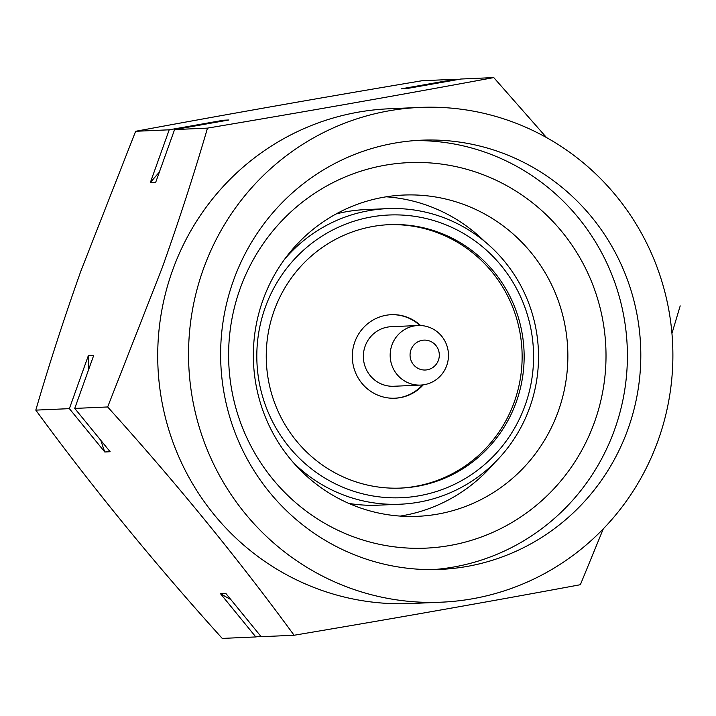 <?xml version="1.0" encoding="UTF-8"?>
<svg xmlns="http://www.w3.org/2000/svg" width="716" height="716" viewBox="0 0 716 716"><rect width="100%" height="100%" fill="white"/><g stroke="black" fill="none" stroke-linecap="round" stroke-linejoin="round"><path stroke-width="1.07" d="M388.394 224.699A131.842 128.943 -92.5 0 1 514.285 401.989A131.842 128.943 -92.5 0 1 399.984 488.124M274.094 310.834A131.842 128.943 -92.5 0 1 389.406 224.645A131.842 128.943 -92.5 0 1 516.299 401.9A131.842 128.943 -92.5 0 1 400.987 488.079A131.842 128.943 -92.5 0 1 274.094 310.834M265.233 307.495A141.491 138.376 87.5 0 0 347.654 489.144A141.491 138.376 87.5 0 0 525.159 405.229A141.491 138.376 87.5 0 0 442.739 223.589A141.491 138.376 87.5 0 0 265.233 307.495M284.646 259.192A147.926 144.668 -92.5 0 1 387.356 208.642A147.926 144.668 -92.5 0 1 529.724 407.511A147.926 144.668 -92.5 0 1 400.351 504.207A147.926 144.668 -92.5 0 1 293.605 462.867M348.781 503.393A147.926 144.668 87.5 0 0 378.236 505.174L400.351 504.207M414.582 140.605A214.809 210.083 -92.5 0 1 614.614 429.582A214.809 210.083 -92.5 0 1 433.449 569.587M233.416 280.609A214.809 210.083 -92.5 0 1 421.285 140.202A214.809 210.083 -92.5 0 1 628.022 428.991A214.809 210.083 -92.5 0 1 440.152 569.408A214.809 210.083 -92.5 0 1 233.416 280.609M240.093 288.754A192.944 188.693 -92.5 0 1 482.145 174.328A192.944 188.693 -92.5 0 1 594.531 422.028A192.944 188.693 -92.5 0 1 352.487 536.454A192.944 188.693 -92.5 0 1 240.093 288.754M558.292 411.217A160.787 157.251 87.5 0 0 403.547 195.056A160.787 157.251 87.5 0 0 262.924 300.156A160.787 157.251 87.5 0 0 417.67 516.317A160.787 157.251 87.5 0 0 558.292 411.217M386.166 196.811A160.787 157.251 -92.5 0 1 484.669 241.462M658.147 440.322A247.611 242.16 -92.5 0 1 441.593 602.174A247.611 242.16 -92.5 0 1 203.29 269.288A247.611 242.16 -92.5 0 1 419.845 107.427A247.611 242.16 -92.5 0 1 658.147 440.322M441.593 602.174L410.76 603.534A247.611 242.16 -92.5 0 1 172.458 270.639A247.611 242.16 -92.5 0 1 389.012 108.787L419.845 107.427M546.568 137.606L493.763 77.588C404.88 94.109 309.455 110.962 207.488 128.128C194.188 173.728 179.152 220.125 162.362 267.337L107.651 406.965C175.921 482.584 238.07 558.686 294.088 635.253C395.554 618.177 490.979 601.324 580.363 584.712L603.302 528.847M260.669 636.085L255.809 636.936L222.237 638.412C153.967 562.794 91.818 486.701 35.8 410.125C48.912 365.106 63.957 318.701 80.926 270.916L135.637 131.288C224.52 114.766 319.945 97.913 421.912 80.747L455.483 79.27L455.994 79.888M410.957 349.882A14.955 14.624 87.5 0 0 419.639 369.098A14.955 14.624 87.5 0 0 438.416 360.255A14.955 14.624 87.5 0 0 429.734 341.04A14.955 14.624 87.5 0 0 410.957 349.882M446.686 365.643A29.812 29.15 -92.5 0 1 420.632 385.083A29.812 29.15 -92.5 0 1 391.956 344.969A29.812 29.15 -92.5 0 1 418.019 325.52A29.812 29.15 -92.5 0 1 446.686 365.643M418.019 325.52L391.205 326.702A29.812 29.15 87.5 0 0 365.151 346.141A29.812 29.15 87.5 0 0 393.827 386.264L420.632 385.083M419.907 325.503A41.805 40.884 87.5 0 0 391.008 314.709M423.245 384.85A41.805 40.884 -92.5 0 1 395.017 398.221A41.805 40.884 -92.5 0 1 354.787 342.015A41.805 40.884 -92.5 0 1 391.348 314.691A41.805 40.884 -92.5 0 1 420.632 325.529M394.686 398.23A41.805 40.884 87.5 0 0 422.521 384.94M671.948 333.414L680.2 305.875M294.088 635.253L261.17 636.703L225.791 593.376L220.43 593.618A273.333 267.319 87.5 0 0 230.838 599.561M107.651 406.965L74.741 408.415L110.121 451.733L104.76 451.975L69.371 408.648L35.8 410.125M255.809 636.936L220.43 593.618M69.371 408.648L88.319 355.736L93.68 355.494L74.741 408.415M207.488 128.128L174.579 129.578L155.632 182.49L150.27 182.732L169.209 129.811L135.637 131.288M169.209 129.811L223.535 120.225L228.905 119.984L174.579 129.578M493.763 77.588L460.844 79.028L406.518 88.623L401.157 88.856L455.483 79.27M88.319 355.736A273.333 267.319 87.5 0 0 88.578 369.751M100.893 440.438A273.333 267.319 87.5 0 0 104.76 451.975M223.535 120.225A273.333 267.319 87.5 0 0 221.799 121.237M159.31 172.216A273.333 267.319 87.5 0 0 150.27 182.732M494.407 462.975A160.787 157.251 -92.5 0 1 400.199 516.093M387.356 208.642L365.241 209.618A147.926 144.668 87.5 0 0 336.055 213.977"/></g></svg>
